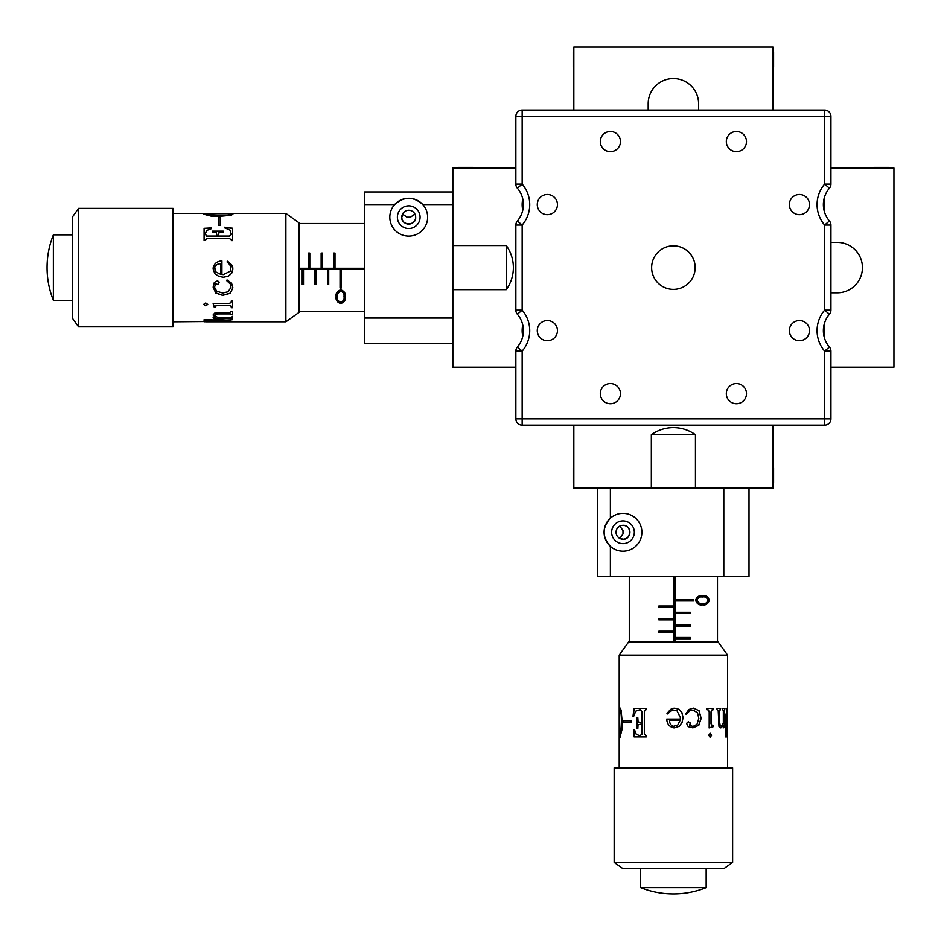 <?xml version="1.0" encoding="UTF-8"?>
<svg xmlns="http://www.w3.org/2000/svg" width="941" height="941" viewBox="0 0 941 941"><rect width="100%" height="100%" fill="white"/><g stroke="black" fill="none" stroke-linecap="round" stroke-linejoin="round"><path stroke-width="1.41" d="M756.893 110.062L781.783 110.062M698.598 110.062L698.598 103.769A25.207 25.207 0 0 0 673.391 78.562A25.207 25.207 0 0 0 648.184 103.769L648.184 110.062M772.961 425.144L772.961 488.156L749.012 488.156L749.012 576.386L723.805 576.386L723.805 488.156L749.012 488.156M597.77 488.156L610.38 488.156L610.38 518.185C602.052 527.56 602.052 536.958 610.38 546.368A18.902 18.902 0 0 0 641.891 532.277A18.902 18.902 0 0 0 610.38 518.185A18.902 18.902 0 0 0 610.38 546.368L610.38 576.386L597.77 576.386L597.77 488.156L573.834 488.156L573.834 425.144M772.961 110.062L772.961 47.05L573.834 47.05L573.834 110.062M673.391 289.369A21.772 21.772 0 0 0 695.164 267.609A21.772 21.772 0 0 0 673.391 245.836A21.772 21.772 0 0 0 651.631 267.609A21.772 21.772 0 0 0 673.391 289.369M547.368 340.701A10.08 10.08 0 0 0 557.448 330.62A10.08 10.08 0 0 0 547.368 320.54A10.08 10.08 0 0 0 537.276 330.62A10.08 10.08 0 0 0 547.368 340.701M799.427 340.701A10.08 10.08 0 0 0 809.507 330.62A10.08 10.08 0 0 0 799.427 320.54A10.08 10.08 0 0 0 789.346 330.62A10.08 10.08 0 0 0 799.427 340.701M799.427 214.677A10.08 10.08 0 0 0 809.507 204.585A10.08 10.08 0 0 0 799.427 194.505A10.08 10.08 0 0 0 789.346 204.585A10.08 10.08 0 0 0 799.427 214.677M547.368 214.677A10.08 10.08 0 0 0 557.448 204.585A10.08 10.08 0 0 0 547.368 194.505A10.08 10.08 0 0 0 537.276 204.585A10.08 10.08 0 0 0 547.368 214.677M565.012 110.062L589.901 110.062M617.943 527.513L619.848 526.09L622.977 530.548L622.977 533.994L619.848 538.452L617.943 537.029M619.272 538.134L622.977 539.205A6.928 6.928 0 0 0 629.917 532.277A6.928 6.928 0 0 0 622.977 525.337A6.928 6.928 0 0 0 616.049 532.277A6.928 6.928 0 0 0 622.977 539.205C631.776 540.028 631.799 524.525 622.977 525.337M622.977 543.616A11.339 11.339 0 0 0 634.328 532.277A11.339 11.339 0 0 0 622.977 520.926A11.339 11.339 0 0 0 611.638 532.277A11.339 11.339 0 0 0 622.977 543.616M610.38 488.156L723.805 488.156M610.38 576.386L723.805 576.386M674.05 576.386L674.05 606.004L658.853 606.004L658.853 607.263L674.05 607.263L674.05 618.602L658.853 618.602L658.853 619.86L674.05 619.86L674.05 631.211L658.853 631.211L658.853 632.47L674.05 632.47L674.05 641.891M675.309 599.699L675.309 576.386L675.273 599.699L693.776 599.699L693.776 600.958L675.309 600.958L675.273 599.699M675.309 612.297L675.309 600.958L675.273 612.297L690.341 612.297L690.341 613.567L675.309 613.567L675.273 612.297M675.309 624.906L675.309 613.567L675.273 624.906L690.341 624.906L690.341 626.165L675.309 626.165L675.273 624.906M675.309 637.504L675.309 626.165L675.273 637.504L690.341 637.504L690.341 638.774L675.309 638.774L675.273 637.504M675.309 641.891L675.309 638.774L675.273 641.891M702.468 604.863C699.128 605.416 696.834 603.887 695.599 600.264C696.869 596.688 699.151 595.194 702.468 595.806C705.856 595.171 708.126 596.665 709.267 600.264C708.126 603.91 705.856 605.439 702.468 604.863M674.015 606.004L674.015 607.263M674.015 618.602L674.015 619.86M674.015 631.211L674.015 632.47M658.853 607.263L673.921 607.263L673.921 606.004L658.853 606.004M690.306 613.567L690.306 612.297M658.853 619.86L673.921 619.86L673.921 618.602L658.853 618.602M690.306 626.165L690.306 624.906M658.853 632.47L673.921 632.47L673.921 631.211L658.853 631.211M690.306 638.774L690.306 637.504M702.221 595.806C706.009 595.406 708.35 596.888 709.243 600.264L709.267 600.264M709.243 600.264C708.373 603.663 706.032 605.192 702.221 604.863M702.468 596.994L702.233 596.994C699.281 596.629 697.399 597.723 696.587 600.299L698.881 603.157L702.468 603.663C705.115 604.134 706.938 603.005 707.95 600.299C706.938 597.57 705.115 596.465 702.468 596.994C699.881 596.476 698.034 597.582 696.952 600.299L699.198 603.157L702.468 603.663M695.446 488.156L695.446 434.73L651.337 434.73L651.337 488.156M619.202 655.124L628.659 641.891L718.136 641.891L727.593 655.124L619.202 655.124L619.202 767.915M706.15 887.645L640.621 887.645C651.148 891.845 662.064 893.95 673.391 893.95C684.719 893.95 695.646 891.845 706.162 887.645L706.162 868.743M723.805 868.743L622.977 868.743L614.155 862.438L732.627 862.438L723.805 868.743M732.627 862.438L732.627 767.915L614.155 767.915L614.155 862.438M631.14 720.794L623.224 720.794L623.224 722.265L631.14 722.265L631.14 720.794M639.798 735.721L636.257 734.321L634.434 729.534L633.705 729.534L634.116 736.921L646.267 736.921L646.267 735.721L644.338 734.356L644.338 711.608L645.491 709.643L646.408 709.643L646.408 708.444L634.022 708.444L632.999 716.277L633.705 716.277L635.716 711.184L640.068 709.643L641.985 711.608L641.985 722.759L638.08 721.923L637.822 717.783L636.916 717.783L636.916 728.44L637.822 728.44L638.045 724.758L641.985 723.923L641.985 734.356L639.798 735.721L641.844 734.356L641.844 723.923M641.844 722.759L641.844 711.608L639.915 709.643M667.745 713.972L667.04 713.407L670.58 709.385L667.004 713.407L667.722 713.972L670.462 711.231L673.391 710.137L676.932 710.655L680.39 717.63L680.272 719.1L666.71 719.1C667.075 724.335 669.674 727.264 674.532 727.875L673.391 727.805M673.391 708.232L670.58 709.385L674.673 708.138L679.073 709.338L681.872 712.466L683.06 717.63L682.131 722.265L679.484 726.217L674.532 727.875C669.698 727.264 667.098 724.335 666.734 719.1M688.2 726.675L686.742 723.77L687.33 722.194L689.859 722.382L690.365 723.511L689.647 725.17L692.917 726.523L696.987 724.37L698.81 718.383L697.528 712.843L693.199 710.09L689.753 710.737L686.307 714.466L685.718 713.972L688.93 709.455L693.611 708.138L699.069 710.702L701.174 718.383L698.81 725.276L692.917 727.875L688.2 726.675M708.738 735.262L710.208 733.262L711.619 735.262L710.208 737.226L708.738 735.262M709.196 711.902L708.432 709.949L706.526 709.643L706.526 708.444L713.49 708.444L713.49 709.643L711.914 709.985L711.184 711.902L711.184 723.77L711.914 725.276L713.29 725.429L713.29 726.675L709.196 727.875L709.196 711.902M724.782 725.276L724.97 726.523L723.335 727.875L723.335 725.358L720.912 727.875L718.971 726.452L718.242 711.149L717.018 709.643L717.018 708.444L720.7 708.444L719.712 711.149L719.712 722.606L720.136 725.323L721.347 726.37L723.335 723.17L723.335 711.149L722.488 708.444L724.97 708.444L724.323 711.149L724.782 725.276L724.088 723.923L724.723 708.444M619.225 716.454L619.46 709.949L620.095 708.138L621.072 710.02L622.26 722.606L621.966 729.687L620.013 737.226L619.225 716.454M727.334 734.509L727.122 710.09L726.311 714.619L726.723 736.921L725.487 736.921L725.487 735.721L726.029 714.619L727.217 708.138L727.311 736.921M727.122 710.09L726.064 714.619L726.617 735.721M726.476 735.721L726.476 736.921M727.087 708.197L727.322 710.361M723.335 725.358L720.688 727.875M720.477 708.444L719.489 711.149L719.489 722.606L719.912 725.323L721.347 726.37M724.723 725.276L724.723 726.523L723.111 727.875M713.302 708.444L713.302 709.643L711.725 709.985L711.008 711.902L711.008 723.77L711.725 725.276L713.102 725.429L713.102 726.675L709.032 727.875M710.032 733.262L711.443 735.262L710.032 737.226M688.565 721.853L690.282 723.511L689.565 725.17L692.917 726.523M693.199 710.09L689.671 710.737L686.248 714.466M693.517 708.138L698.951 710.702L701.045 718.383L698.692 725.276L692.823 727.875M674.673 708.138L679.049 709.338L681.837 712.466L683.025 717.63L682.096 722.265L679.461 726.217L674.521 727.875M673.227 726.37L677.755 725.099L680.12 720.347L669.557 720.347C669.58 723.982 671.239 726.04 674.532 726.523L673.391 726.417M637.092 728.44L637.092 717.783M633.187 716.277L634.199 708.444M634.305 736.921L633.893 729.534M623.46 722.265L623.46 720.794M619.672 710.349L620.342 708.138M620.143 737.179L619.625 734.933M620.013 735.862L621.095 733.157L621.578 722.606C621.73 716.336 621.319 711.949 620.342 709.455L619.496 712.313L619.496 733.415L620.013 735.862L620.848 733.157L621.342 722.606C621.495 716.336 621.072 711.949 620.095 709.455M772.961 52.096L773.584 52.096L773.584 67.211L772.961 67.211M573.834 52.096L573.198 52.096L573.198 67.211L573.834 67.211M573.834 467.995L573.198 467.995L573.198 483.121L573.834 483.121M772.961 467.995L773.584 467.995L773.584 483.121L772.961 483.121M522.784 325.021A25.207 25.207 0 0 0 522.784 336.219M522.784 198.986A25.207 25.207 0 0 0 522.784 210.196M823.998 210.196A25.207 25.207 0 0 0 823.998 198.986M823.998 336.219A25.207 25.207 0 0 0 823.998 325.021M830.938 292.816L837.231 292.816A25.207 25.207 0 0 0 862.438 267.609A25.207 25.207 0 0 0 837.231 242.402L830.938 242.402M515.856 367.166L452.844 367.166L452.844 343.23L364.614 343.23L364.614 318.023L452.844 318.023L452.844 343.23M452.844 191.988L452.844 204.585L422.815 204.585C413.44 196.257 404.042 196.257 394.632 204.585A18.902 18.902 0 0 0 408.723 236.097A18.902 18.902 0 0 0 422.815 204.585A18.902 18.902 0 0 0 394.632 204.585L364.614 204.585L364.614 191.988L452.844 191.988L452.844 168.039L515.856 168.039M830.938 367.166L893.95 367.166L893.95 168.039L830.938 168.039M651.631 267.609A21.772 21.772 0 0 0 673.391 289.369A21.772 21.772 0 0 0 695.164 267.609A21.772 21.772 0 0 0 673.391 245.836A21.772 21.772 0 0 0 651.631 267.609M600.299 141.573A10.08 10.08 0 0 0 610.38 151.654A10.08 10.08 0 0 0 620.46 141.573A10.08 10.08 0 0 0 610.38 131.493A10.08 10.08 0 0 0 600.299 141.573M600.299 393.632A10.08 10.08 0 0 0 610.38 403.724A10.08 10.08 0 0 0 620.46 393.632A10.08 10.08 0 0 0 610.38 383.552A10.08 10.08 0 0 0 600.299 393.632M726.323 393.632A10.08 10.08 0 0 0 736.415 403.724A10.08 10.08 0 0 0 746.495 393.632A10.08 10.08 0 0 0 736.415 383.552A10.08 10.08 0 0 0 726.323 393.632M726.323 141.573A10.08 10.08 0 0 0 736.415 151.654A10.08 10.08 0 0 0 746.495 141.573A10.08 10.08 0 0 0 736.415 131.493A10.08 10.08 0 0 0 726.323 141.573M789.346 330.62A10.08 10.08 0 0 0 799.427 340.701A10.08 10.08 0 0 0 809.507 330.62A10.08 10.08 0 0 0 799.427 320.54A10.08 10.08 0 0 0 789.346 330.62M789.346 204.585A10.08 10.08 0 0 0 799.427 214.677A10.08 10.08 0 0 0 809.507 204.585A10.08 10.08 0 0 0 799.427 194.505A10.08 10.08 0 0 0 789.346 204.585M537.276 204.585A10.08 10.08 0 0 0 547.368 214.677A10.08 10.08 0 0 0 557.448 204.585A10.08 10.08 0 0 0 547.368 194.505A10.08 10.08 0 0 0 537.276 204.585M537.276 330.62A10.08 10.08 0 0 0 547.368 340.701A10.08 10.08 0 0 0 557.448 330.62A10.08 10.08 0 0 0 547.368 320.54A10.08 10.08 0 0 0 537.276 330.62M517.362 314.235L522.161 310.142L515.856 310.142L515.856 225.064A6.305 6.305 0 0 1 517.362 220.97A25.207 25.207 0 0 0 517.362 188.212A6.305 6.305 0 0 1 515.856 184.107L515.856 116.366A6.305 6.305 0 0 1 522.161 110.062L824.634 110.062A6.305 6.305 0 0 1 830.938 116.366L830.938 184.107A6.305 6.305 0 0 1 829.421 188.212A25.207 25.207 0 0 0 829.421 220.97L824.634 225.064A31.512 31.512 0 0 1 824.634 184.107L824.634 116.366L522.161 116.366L522.161 184.107A31.512 31.512 0 0 1 522.161 225.064L522.161 310.142A31.512 31.512 0 0 1 522.161 351.099L522.161 418.839L824.634 418.839L824.634 351.099A31.512 31.512 0 0 1 824.634 310.142L824.634 225.064L830.938 225.064L830.938 310.142L824.634 310.142L829.421 314.235A6.305 6.305 0 0 0 830.938 310.142A6.305 6.305 0 0 1 829.421 314.235A25.207 25.207 0 0 0 829.421 347.006L824.634 351.099L830.938 351.099L830.938 418.839L824.634 418.839L824.634 425.144L522.161 425.144L522.161 418.839L515.856 418.839L515.856 351.099L522.161 351.099L517.362 347.006A6.305 6.305 0 0 0 515.856 351.099A6.305 6.305 0 0 1 517.362 347.006A25.207 25.207 0 0 0 517.362 314.235A6.305 6.305 0 0 1 515.856 310.142A6.305 6.305 0 0 0 517.362 314.235A25.207 25.207 0 0 1 517.362 347.006M829.421 220.97A6.305 6.305 0 0 1 830.938 225.064A6.305 6.305 0 0 0 829.421 220.97A25.207 25.207 0 0 1 829.421 188.212A6.305 6.305 0 0 0 830.938 184.107L824.634 184.107L829.421 188.212M829.421 347.006A6.305 6.305 0 0 1 830.938 351.099A6.305 6.305 0 0 0 829.421 347.006A25.207 25.207 0 0 1 829.421 314.235M824.634 425.144A6.305 6.305 0 0 0 830.938 418.839A6.305 6.305 0 0 1 824.634 425.144M515.856 418.839A6.305 6.305 0 0 0 522.161 425.144A6.305 6.305 0 0 1 515.856 418.839M413.487 212.148L414.91 214.066L410.452 217.195L407.006 217.195L402.548 214.066L403.971 212.148L401.795 217.195A6.928 6.928 0 0 0 408.723 224.123A6.928 6.928 0 0 0 415.663 217.195A6.928 6.928 0 0 0 408.723 210.266A6.928 6.928 0 0 0 401.795 217.195C400.972 225.981 416.475 226.016 415.663 217.195M397.384 217.195A11.339 11.339 0 0 0 408.723 228.534A11.339 11.339 0 0 0 420.074 217.195A11.339 11.339 0 0 0 408.723 205.856A11.339 11.339 0 0 0 397.384 217.195M452.844 204.585L452.844 318.023M364.614 204.585L364.614 318.023M364.614 268.267L334.996 268.267L334.996 253.058L333.737 253.058L333.737 268.267L322.398 268.267L322.398 253.058L321.14 253.058L321.14 268.267L309.789 268.267L309.789 253.058L308.53 253.058L308.53 268.267L299.109 268.267M299.109 269.526L302.226 269.526L302.226 284.558L303.496 284.558L303.496 269.526L314.835 269.526L314.835 284.558L316.094 284.558L316.094 269.526L327.433 269.526L327.433 284.558L328.703 284.558L328.703 269.526L340.042 269.526L340.042 287.981L341.301 287.981L341.301 269.526L364.614 269.526M336.137 296.674C335.584 293.333 337.113 291.051 340.736 289.816C344.312 291.075 345.806 293.369 345.194 296.674C345.829 300.073 344.335 302.343 340.736 303.473C337.09 302.343 335.561 300.073 336.137 296.674M299.109 269.491L302.226 269.526M302.226 269.491L314.835 269.526M314.835 269.491L327.433 269.526M327.433 269.491L340.042 269.526M340.042 269.491L364.614 269.491M334.996 268.232L333.737 268.232M322.398 268.232L321.14 268.232M309.789 268.232L308.53 268.232M333.737 253.058L333.737 268.138L334.996 268.138L334.996 253.058M327.433 284.511L328.703 284.511M321.14 253.058L321.14 268.138L322.398 268.138L322.398 253.058M314.835 284.511L316.094 284.511M308.53 253.058L308.53 268.138L309.789 268.138L309.789 253.058M302.226 284.511L303.496 284.511M345.194 296.439C345.594 300.226 344.112 302.567 340.736 303.449L340.736 303.473C337.337 302.579 335.808 300.238 336.137 296.439M344.006 296.686L344.006 296.439C344.371 293.486 343.277 291.604 340.701 290.804L337.843 293.086L337.337 296.686C336.866 299.32 337.995 301.144 340.701 302.155C343.43 301.155 344.535 299.332 344.006 296.686C344.524 294.086 343.418 292.251 340.701 291.157L337.843 293.404L337.337 296.686M452.844 289.663L506.27 289.663L506.27 245.554L452.844 245.554M285.876 213.407L299.109 222.864L299.109 312.341L285.876 321.798L285.876 213.407L173.085 213.407M53.355 300.355L53.355 234.838C49.155 245.354 47.05 256.281 47.05 267.609C47.05 278.936 49.155 289.852 53.355 300.379L72.257 300.379M72.257 318.023L72.257 217.195L78.562 208.373L78.562 326.845L72.257 318.023M78.562 326.845L173.085 326.845L173.085 208.373L78.562 208.373M220.206 225.358L220.206 217.43L218.735 217.43L218.735 225.358L220.206 225.358M205.279 234.003L206.679 230.474L211.466 228.651L211.466 227.922L204.079 228.334L204.079 240.484L205.279 240.484L206.644 238.555L229.392 238.555L231.357 239.708L231.357 240.614L232.556 240.614L232.556 228.228L224.723 227.204L224.723 227.922L229.816 229.922L231.357 234.274L229.392 236.203L218.241 236.203L219.077 232.286L223.217 232.039L223.217 231.133L212.56 231.133L212.56 232.039L216.242 232.262L217.077 236.203L206.644 236.203L205.279 234.003L206.644 236.05L217.077 236.05M218.241 236.05L229.392 236.05L231.357 234.121M227.028 261.951L227.593 261.245L227.028 261.927L229.769 264.668L230.863 267.609L230.345 271.149L223.37 274.596L221.9 274.49L221.9 260.916C216.665 261.28 213.736 263.892 213.125 268.738L213.195 267.609M232.768 267.609L231.615 264.797L227.593 261.245L231.615 264.786L232.862 268.891L231.662 273.29L228.534 276.089L223.37 277.277L218.735 276.348L214.783 273.702L213.125 268.738C213.736 263.903 216.665 261.304 221.9 260.951M214.325 282.418L217.23 280.959L218.806 281.535L218.618 284.064L217.489 284.57L215.83 283.853L214.477 287.123L216.63 291.204L222.617 293.016L228.157 291.745L230.91 287.405L230.263 283.959L226.534 280.524L227.028 279.936L231.545 283.135L232.862 287.828L230.298 293.286L222.617 295.38L215.724 293.016L213.125 287.123L214.325 282.418M205.738 302.955L207.738 304.413L205.738 305.825L203.774 304.413L205.738 302.955M229.098 303.414L231.051 302.637L231.357 300.732L232.556 300.732L232.556 307.707L231.357 307.707L231.016 306.119L229.098 305.402L217.23 305.402L215.724 306.119L215.571 307.495L214.325 307.495L213.125 303.414L229.098 303.414M215.724 318.987L214.477 319.175L213.125 317.552L215.642 317.552L213.125 315.129L214.548 313.177L229.851 312.459L231.357 311.236L232.556 311.236L232.556 314.906L229.851 313.918L218.394 313.918L215.677 314.341L214.63 315.553L217.83 317.552L229.851 317.552L232.556 316.694L232.556 319.175L229.851 318.54L215.724 318.987L217.077 318.305L232.556 318.94M224.546 213.431L231.051 213.678L232.862 214.301L230.98 215.277L218.394 216.465L211.313 216.183L203.774 214.23L224.546 213.431M173.085 321.798L204.079 321.528M206.491 321.551L232.862 321.422L226.381 320.246L204.079 319.705L204.079 320.94L226.381 320.516L230.91 321.328L204.079 321.763M230.91 321.328L226.381 320.269L205.279 320.822M205.279 320.681L204.079 320.681M232.803 321.293L230.639 321.54M215.642 317.552L213.125 314.906M232.556 314.682L229.851 313.706L218.394 313.706L215.677 314.129L214.63 315.553M215.724 318.94L214.477 318.94L213.125 317.317M232.556 307.519L231.357 307.519L231.016 305.943L229.098 305.225L217.23 305.225L215.724 305.943L215.571 307.319L214.325 307.319L213.125 303.237M207.738 304.249L205.738 305.649L203.774 304.249M219.147 282.771L217.489 284.5L215.83 283.782L214.477 287.123M230.91 287.405L230.263 283.888L226.534 280.453M232.862 287.734L230.298 293.169L222.617 295.251L215.724 292.898L213.125 287.04M232.862 268.879L231.662 273.266L228.534 276.042L223.37 277.23L218.735 276.301L214.783 273.666L213.125 268.738M214.63 267.432L215.901 271.973L220.653 274.337L220.653 263.774C217.018 263.786 214.96 265.444 214.477 268.738L214.583 267.609M212.56 231.298L223.217 231.298M224.723 227.393L232.556 228.416M204.079 228.51L211.466 228.098M218.735 217.665L220.206 217.665M230.651 213.889L232.862 214.548M203.821 214.36L206.067 213.842M205.138 214.23L207.843 215.301L218.394 215.795C224.664 215.948 229.051 215.524 231.545 214.548L228.687 213.713L207.585 213.713L205.138 214.23L207.843 215.054L218.394 215.548C224.664 215.701 229.051 215.289 231.545 214.301M888.904 367.166L888.904 367.802L873.789 367.802L873.789 367.166M888.904 168.039L888.904 167.416L873.789 167.416L873.789 168.039M473.005 168.039L473.005 167.416L457.879 167.416L457.879 168.039M473.005 367.166L473.005 367.802L457.879 367.802L457.879 367.166M517.362 220.97A6.305 6.305 0 0 0 515.856 225.064L522.161 225.064L517.362 220.97A25.207 25.207 0 0 0 517.362 188.212A6.305 6.305 0 0 1 515.856 184.107L522.161 184.107L517.362 188.212M830.938 116.366A6.305 6.305 0 0 0 824.634 110.062L824.634 116.366L830.938 116.366M522.161 110.062A6.305 6.305 0 0 0 515.856 116.366L522.161 116.366L522.161 110.062M629.282 576.386L629.282 641.891M717.501 576.386L717.501 641.891M695.446 434.73A37.805 37.805 0 0 0 651.337 434.73M727.593 655.124L727.593 735.227M727.593 736.921L727.593 767.915M640.621 868.743L640.621 887.645M364.614 223.499L299.109 223.499M364.614 311.718L299.109 311.718M506.27 289.663A37.805 37.805 0 0 0 506.27 245.554M285.876 321.798L205.773 321.798M72.257 234.838L53.355 234.838"/></g></svg>
